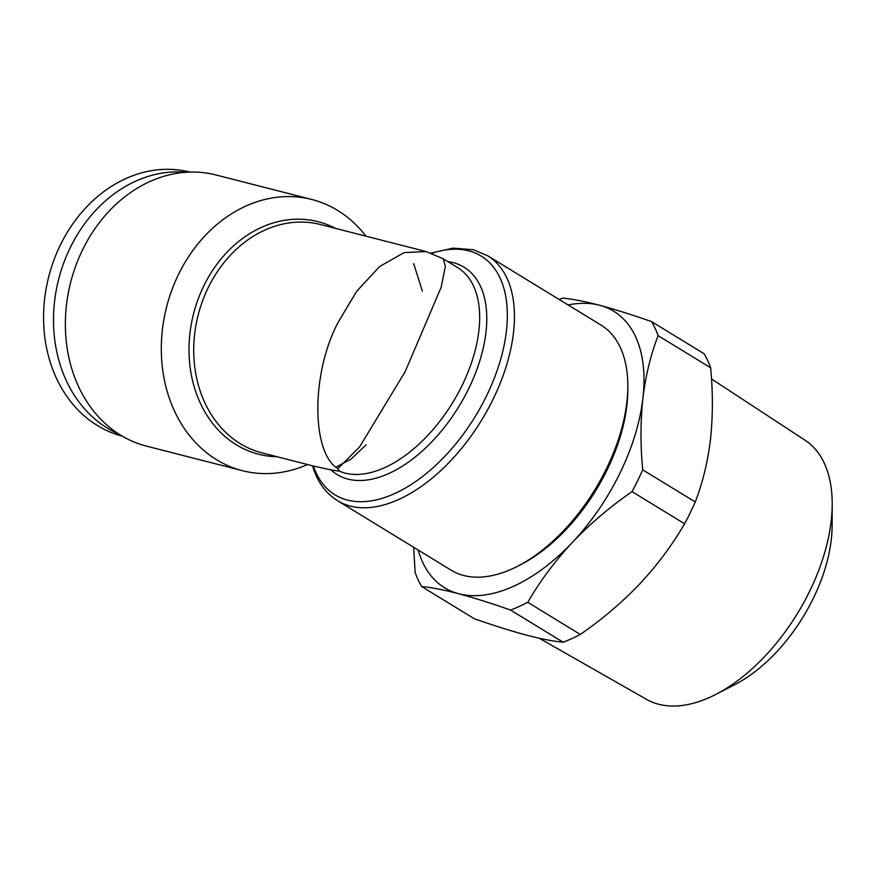 <?xml version="1.0" encoding="UTF-8"?>
<svg xmlns="http://www.w3.org/2000/svg" width="876" height="876" viewBox="0 0 876 876"><rect width="100%" height="100%" fill="white"/><g stroke="black" fill="none" stroke-linecap="round" stroke-linejoin="round"><path stroke-width="1.31" d="M711.509 378.947L805.066 440.234A151.909 85.399 121.5 0 1 832.2 504.269A151.909 85.399 121.5 0 1 715.933 694.361A151.909 85.399 121.5 0 1 658.456 704.205A151.909 85.399 121.5 0 1 646.565 699.377L539.277 638.243M487.549 255.683L600.969 325.051A143.642 80.756 121.5 0 1 627.818 386.36A143.642 80.756 121.5 0 1 517.869 566.115A143.642 80.756 121.5 0 1 463.897 575.532A143.642 80.756 121.5 0 1 451.063 570.145L337.643 500.765A143.642 80.756 121.5 0 0 350.477 506.153A143.642 80.756 121.5 0 0 487.647 409.738A143.642 80.756 121.5 0 0 487.549 255.683L473.358 249.726L453.023 248.149L431.08 253.054M311.845 199.498L215.879 174.948A139.963 114.055 104.4 0 0 75.763 265.866A139.963 114.055 104.4 0 0 120.658 435.186A139.963 114.055 104.4 0 0 146.478 446.125L242.433 470.686A139.963 114.055 -75.6 0 1 216.613 459.747A139.963 114.055 -75.6 0 1 171.718 290.416A139.963 114.055 -75.6 0 1 311.845 199.498A139.963 114.055 -75.6 0 1 337.665 210.448A139.963 114.055 -75.6 0 1 365.949 236.17M336.154 467.127L351.123 459.024L366.124 444.789M422.374 291.171L413.669 263.632M447.855 261.628A121.545 68.328 121.5 0 1 453.155 262.636A121.545 68.328 121.5 0 1 468.846 388.353A121.545 68.328 121.5 0 1 348.035 479.139A121.545 68.328 121.5 0 1 331.008 469.897L339.527 471.211A117.866 66.258 -58.5 0 0 345.122 473.106A117.866 66.258 -58.5 0 0 457.677 393.981A117.866 66.258 -58.5 0 0 457.59 267.585L443.223 258.803L445.391 266.359L441.099 287.438L405.095 371.785L359.718 446.749L337.84 468.649C310.794 452.366 311.287 371.325 338.738 321.284L356.773 291.16L379.658 266.512L404.132 252.606L426.086 251.554L320.485 224.53A117.866 96.053 104.4 0 0 208.105 287.854A117.866 96.053 104.4 0 0 262.034 452.892L312.644 465.846M189.785 172.068A136.284 111.055 104.4 0 0 53.622 260.884A136.284 111.055 104.4 0 0 97.411 425.55A136.284 111.055 104.4 0 0 122.202 436.117M185.975 172.254A136.284 111.055 104.4 0 0 60.838 271.516A136.284 111.055 104.4 0 0 107.332 428.09A136.284 111.055 104.4 0 0 118.95 434.113M307.509 464.532A139.963 114.055 -75.6 0 1 242.433 470.686M312.546 465.813L313.444 466.043A139.963 78.687 -58.5 0 0 347.575 500.119A139.963 78.687 -58.5 0 0 486.684 395.591A139.963 78.687 -58.5 0 0 468.627 250.821A139.963 78.687 -58.5 0 0 431.78 253.306M331.008 469.897L313.444 466.043M337.84 468.649L339.527 471.211M517.869 566.115L521.242 564.374A139.229 78.271 -58.5 0 0 627.796 390.159L627.818 386.36M568.097 304.957A162.06 91.104 121.5 0 1 599.644 305.286A162.06 91.104 121.5 0 1 642.907 398.153A162.06 91.104 121.5 0 1 572.4 542.364A162.06 91.104 121.5 0 1 458.619 593.72A162.06 91.104 121.5 0 1 418.191 550.04M559.184 299.504A180.478 101.463 121.5 0 1 562.71 298.125C572.356 299.001 584.664 301.388 599.644 305.286C614.744 309.327 632.056 314.769 651.58 321.623A180.478 101.463 121.5 0 1 658.117 335.65C650.715 354.747 645.645 375.585 642.907 398.153C640.444 420.962 640.378 444.844 642.699 469.821A180.478 101.463 121.5 0 1 632.034 491.622C610.024 506.854 590.139 523.771 572.4 542.364C554.891 561.198 540.01 581.171 527.757 602.294A180.478 101.463 121.5 0 1 510.555 610.057C491.042 603.214 473.73 597.76 458.619 593.72C443.65 589.822 431.342 587.435 421.695 586.57A180.478 101.463 121.5 0 1 415.147 572.532L413.647 547.248M421.695 586.57L474.255 618.719C493.56 625.497 510.872 630.939 526.191 635.045C541.018 638.922 553.325 641.309 563.115 642.207L510.555 610.057M527.757 602.294L580.317 634.443A180.478 101.463 121.5 0 1 563.115 642.207M642.699 469.821L695.259 501.97A180.478 101.463 121.5 0 1 684.594 523.771L632.034 491.622M651.58 321.623L704.14 353.762A180.478 101.463 121.5 0 1 710.677 367.8L658.117 335.65M580.317 634.443C602.327 619.212 622.212 602.294 639.962 583.69C657.46 564.867 672.341 544.883 684.594 523.771M695.259 501.97C702.651 482.873 707.72 462.046 710.469 439.478C712.922 416.669 712.998 392.776 710.677 367.8M832.2 504.269L832.123 525.753A126.867 71.317 121.5 0 1 735.019 684.506L715.933 694.361M276.991 456.725A120.023 97.805 -75.6 0 1 236.432 444.855A120.023 97.805 -75.6 0 1 203.659 286.167A120.023 97.805 -75.6 0 1 335.442 228.351M443.223 258.803L426.086 251.554M312.524 465.813C317.156 481.504 325.533 493.155 337.643 500.765"/></g></svg>

